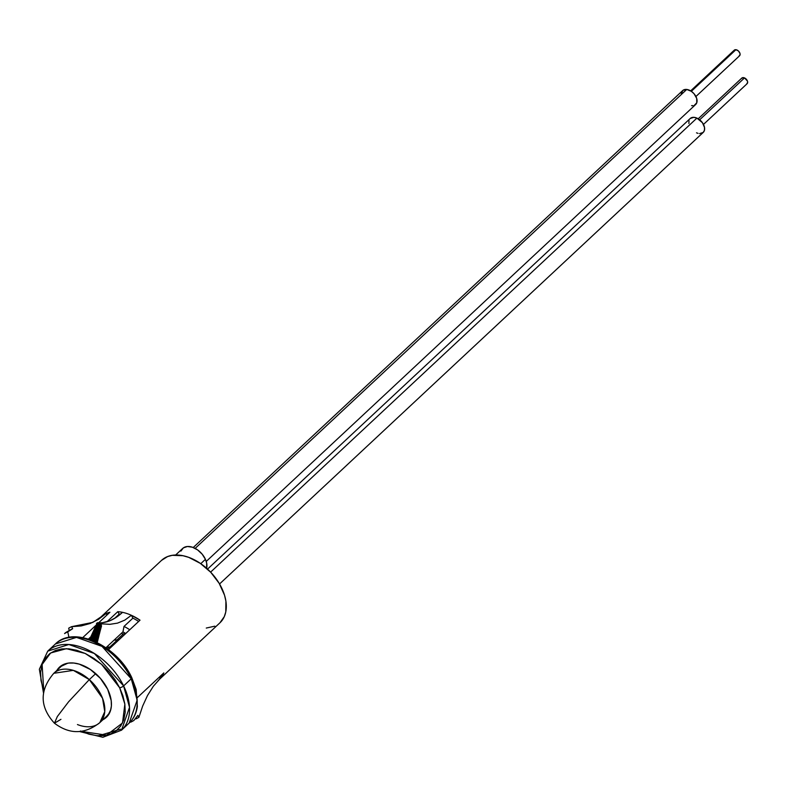 <?xml version="1.0" encoding="UTF-8"?>
<svg xmlns="http://www.w3.org/2000/svg" width="787" height="787" viewBox="0 0 787 787"><rect width="100%" height="100%" fill="white"/><g stroke="black" fill="none" stroke-linecap="round" stroke-linejoin="round"><path stroke-width="1.18" d="M180.872 551.126L183.371 547.88L187.424 546.503L192.412 547.221L197.586 549.906L202.161 554.156L205.427 559.331L206.666 563.138L206.637 568.293A16.055 10.418 -133 0 0 205.427 559.331L200.764 563.679L205.427 559.331A16.055 10.418 -133 0 0 182.653 548.46L175.629 555.022M102.743 622.655L109.973 620.717L116.338 617.293L122.536 612.345A42.744 27.742 47 0 0 117.765 611.676L119.221 614.067A39.999 25.951 -133 0 1 120.441 614.204A39.999 25.951 -133 0 0 119.221 614.067L117.765 611.676L106.924 621.789L117.765 611.676A42.744 27.742 47 0 1 122.536 612.345A42.744 27.742 47 0 1 131.39 615.286L132.895 618.149L131.39 615.286L124.779 620.136L117.509 623.127L109.796 624.337L101.907 623.865L100.952 624.76L101.543 625.881L97.037 641.936A46.344 30.073 47 0 0 91.656 640.136A46.344 30.073 47 0 1 97.037 641.936L97.401 642.615A45.666 29.631 -133 0 0 96.909 642.418A45.666 29.631 -133 0 1 97.401 642.615L97.037 641.936L97.706 641.316A46.344 30.073 -133 0 0 90.131 638.985L89.659 639.418L90.003 638.405A47.033 30.526 47 0 1 97.352 640.638L97.706 641.316A46.344 30.073 -133 0 0 90.131 638.985L90.003 638.405A47.033 30.526 47 0 1 97.352 640.638L98.021 640.008A47.033 30.526 -133 0 0 90.672 637.785L90.003 638.405L90.554 637.214A47.722 30.968 47 0 1 97.667 639.339L98.021 640.008A47.033 30.526 -133 0 0 90.672 637.785L90.554 637.214A47.722 30.968 47 0 1 97.667 639.339L98.336 638.71A47.722 30.968 -133 0 0 91.213 636.585L91.095 636.014A48.41 31.411 47 0 1 97.981 638.041L98.65 637.421A48.41 31.411 -133 0 0 91.764 635.384L91.636 634.814A49.089 31.864 47 0 1 98.296 636.752L98.965 636.122A49.089 31.864 -133 0 0 92.305 634.184L92.187 633.614A49.778 32.306 47 0 1 98.611 635.463L99.28 634.834A49.778 32.306 -133 0 0 92.856 632.994L92.728 632.414A50.466 32.749 47 0 1 98.936 634.174L99.605 633.555A50.466 32.749 -133 0 0 93.397 631.794L93.279 631.213A51.155 33.202 47 0 1 99.251 632.896L99.919 632.266A51.155 33.202 -133 0 0 93.948 630.594L93.82 630.013A51.844 33.644 47 0 1 99.575 631.607L100.244 630.987A51.844 33.644 -133 0 0 94.489 629.393L94.371 628.823A52.522 34.087 47 0 1 99.9 630.328L100.569 629.708A52.522 34.087 -133 0 0 95.04 628.193L94.912 627.623A53.211 34.53 47 0 1 100.224 629.059L100.893 628.429A53.211 34.53 -133 0 0 95.581 626.993L95.463 626.422A53.9 34.982 47 0 1 100.549 627.78L101.218 627.16A53.9 34.982 -133 0 0 96.132 625.793L96.004 625.222A54.588 35.425 47 0 1 100.874 626.511L101.543 625.881A54.588 35.425 -133 0 0 96.673 624.603L96.457 623.589A55.788 36.202 47 0 1 100.952 624.76L101.907 623.865A55.788 36.202 -133 0 0 97.411 622.704C105.792 623.501 114.164 620.058 122.536 612.345A42.744 27.742 47 0 1 131.39 615.286L124.779 620.136L117.509 623.127L109.796 624.337L101.907 623.865A55.788 36.202 -133 0 0 97.411 622.704L96.457 623.589A55.788 36.202 47 0 1 100.952 624.76L101.543 625.881A54.588 35.425 -133 0 0 96.673 624.603L96.004 625.222A54.588 35.425 47 0 1 100.874 626.511L101.218 627.16A53.9 34.982 -133 0 0 96.132 625.793L95.463 626.422A53.9 34.982 47 0 1 100.549 627.78L100.893 628.429A53.211 34.53 -133 0 0 95.581 626.993L94.912 627.623A53.211 34.53 47 0 1 100.224 629.059L100.569 629.708A52.522 34.087 -133 0 0 95.04 628.193L94.371 628.823A52.522 34.087 47 0 1 99.9 630.328L100.244 630.987A51.844 33.644 -133 0 0 94.489 629.393L93.82 630.013A51.844 33.644 47 0 1 99.575 631.607L99.919 632.266A51.155 33.202 -133 0 0 93.948 630.594L93.279 631.213A51.155 33.202 47 0 1 99.251 632.896L99.605 633.555A50.466 32.749 -133 0 0 93.397 631.794L92.728 632.414A50.466 32.749 47 0 1 98.936 634.174L99.28 634.834A49.778 32.306 -133 0 0 92.856 632.994L92.187 633.614A49.778 32.306 47 0 1 98.611 635.463L98.965 636.122A49.089 31.864 -133 0 0 92.305 634.184L91.636 634.814A49.089 31.864 47 0 1 98.296 636.752L98.65 637.421A48.41 31.411 -133 0 0 91.764 635.384L91.095 636.014A48.41 31.411 47 0 1 97.981 638.041L98.336 638.71A47.722 30.968 -133 0 0 91.213 636.585L96.004 625.222L82.763 637.598L96.673 624.603L96.457 623.589L97.411 622.704M101.011 616.89A42.744 27.742 47 0 1 106.038 613.555L92.807 622.399L71.597 626.668L72.66 628.705L71.597 626.668A56.989 36.989 -133 0 0 68.666 628.233L69.256 630.584A54.726 35.513 47 0 1 72.66 628.705L67.761 631.863L68.971 637.381L67.761 631.863L68.715 630.967A55.788 36.202 -133 0 0 65.528 632.699L64.573 633.584A55.788 36.202 47 0 1 67.761 631.863A55.788 36.202 -133 0 0 64.573 633.584L65.528 632.699A55.788 36.202 47 0 1 66.561 632.069A55.788 36.202 47 0 1 68.715 630.967L72.66 628.705A54.726 35.513 -133 0 0 70.545 629.787L66.561 632.069M100.323 617.559A42.744 27.742 47 0 1 101.002 616.89A42.744 27.742 47 0 1 106.038 613.555L107.022 614.962L106.038 613.555L98.542 619.33L90.161 623.491L81.15 625.95L71.597 626.668A56.989 36.989 -133 0 0 68.666 628.233M138.896 717.321L142.713 705.939L147.503 695.521L153.317 686.284L160.027 678.709A42.744 27.742 47 0 1 159.338 679.378A42.744 27.742 47 0 0 160.027 678.709L159.397 677.036L160.027 678.709L153.317 686.284L147.503 695.521L142.713 705.939L138.896 717.321L137.863 715.383L133.947 720.4A55.788 36.202 47 0 1 130.76 722.132A55.788 36.202 -133 0 0 133.947 720.4L137.863 715.383L138.896 717.321A56.989 36.989 -133 0 1 135.954 718.885A56.989 36.989 -133 0 0 138.896 717.321M132.895 618.149L124.012 626.432L122.939 631.882L105.94 647.75L122.939 631.882A37.245 24.171 47 0 1 125.713 633.525A37.245 24.171 47 0 0 122.939 631.882L124.012 626.432A39.999 25.951 47 0 1 129.757 629.757A39.999 25.951 -133 0 0 124.012 626.432L132.895 618.149A39.999 25.951 -133 0 1 138.63 621.464A39.999 25.951 -133 0 0 132.895 618.149M119.221 614.067L114.587 618.395L119.221 614.067M131.39 615.286L140.017 620.176L108.498 649.6L140.017 620.176A42.744 27.742 47 0 0 131.39 615.286M163.824 672.905L137.558 697.42L163.824 672.905L160.027 678.709A42.744 27.742 47 0 0 163.824 672.905M206.273 628.056L214.802 626.177M219.898 622.842L224.315 616.595L225.78 611.932L225.899 601.091L224.531 595.208L219.17 583.324L210.778 572.306L200.262 563.335L188.742 557.363L182.987 555.72L172.255 555.317L167.562 556.586L161.561 560.364M106.038 613.555A42.744 27.742 47 0 1 109.924 612.247L98.621 622.802L109.924 612.247A42.744 27.742 47 0 0 106.038 613.555M88.459 639.024L91.194 636.476L88.459 639.024M158.177 680.529L219.957 622.783A42.744 27.742 -133 0 0 211.073 572.611A42.744 27.742 -133 0 0 161.62 560.295L101.002 616.89L92.866 622.369M106.648 716.249L108.783 713.77L110.869 709.343A33.733 21.888 -133 0 1 106.698 716.19L99.831 722.614L104.76 711.645L102.566 698.315L89.305 679.604L68.567 701.817L57.362 716.495L54.441 723.204L57.362 716.495L68.567 701.817L89.305 679.604A33.733 21.888 47 0 1 99.831 722.614A33.733 21.888 47 0 1 77.451 724.552M95.699 673.623L89.305 679.604L73.339 670.367L53.791 673.298A33.733 21.888 47 0 1 89.305 679.604L95.699 673.623M60.953 719.328L54.441 723.204C39.645 706.844 39.429 690.209 53.791 673.298L60.668 666.884A33.733 21.888 -133 0 1 67.79 663.195L61.504 666.156M123.608 685.91L94.371 653.495L68.862 644.514L47.741 651.124A54.077 35.09 47 0 1 123.608 685.91A54.077 35.09 47 0 1 121.542 730.169L129.521 707.326L123.608 685.91L131.242 678.778A3.089 1.003 -26 0 0 131.793 677.696A3.089 1.003 154 0 1 131.242 678.778L123.608 685.91A3.089 1.003 154 0 1 119.663 687.779A3.089 1.003 -26 0 0 123.608 685.91M80.481 730.975L89.02 734.192L96.988 735.688L104.022 735.589L110.357 734.055L116.063 730.907L120.686 726.086L123.825 719.741L125.222 712.225L124.848 704.05L122.89 695.747L119.663 687.779L115.207 679.968L109.314 672.147L102.123 664.799L93.978 658.444L85.36 653.525L76.821 650.308L68.853 648.822L61.819 648.911L55.483 650.446L49.778 653.594L45.154 658.414L42.016 664.759L40.619 672.275L40.993 680.45L43.777 691.134L42.114 664.484L50.624 652.984L66.393 648.685L85.163 653.436L101.493 664.228L119.663 687.779L124.858 704.129L122.506 722.987L106.54 735.176L81.356 731.379M43.472 692.816L39.35 669.265L47.741 651.124L55.375 643.992L76.496 637.391L102.005 646.363L131.242 678.778L137.154 700.194L129.176 723.046A54.077 35.09 -133 0 0 131.242 678.778A54.077 35.09 -133 0 0 55.375 643.992C73.762 625.163 117.302 645.615 131.793 677.696L136.171 689.471L137.371 706.49C136.397 713.248 133.672 718.767 129.176 723.046L121.542 730.169L102.871 737.291L79.644 731.566M56.871 670.426A34.333 22.282 47 0 1 59.487 667.16A34.333 22.282 47 0 1 107.662 689.245A34.333 22.282 47 0 1 106.343 717.351A34.333 22.282 47 0 1 102.9 719.741L108.478 714.852L110.465 710.759L111.39 705.969L111.213 700.637L107.662 689.245L100.343 678.305L90.367 669.481L79.261 664.13L73.811 663.038L68.705 663.067L64.15 664.208L60.324 666.441L56.871 670.426M59.881 666.805A34.333 22.282 -133 0 0 57.628 669.717L58.12 668.94M105.055 648.104L113.2 654.459M120.391 661.808L126.284 669.629L130.731 677.44A3.089 1.003 154 0 1 131.793 677.696M106.727 716.977A34.333 22.282 -133 0 1 103.668 719.023L106.284 717.351M122.683 634.588A8.578 5.568 47 0 1 122.565 634.391L122.683 634.588A8.578 5.568 47 0 1 122.565 634.391A8.578 5.568 47 0 1 121.877 632.866L122.683 634.588M121.877 632.866L122.565 634.391A8.578 5.568 47 0 1 121.877 632.866M118.571 640.195A1.712 1.112 -133 0 0 117.509 639.851L109.875 646.983A1.712 1.112 47 0 1 110.937 647.327M118.601 640.215L114.135 640.097L117.509 639.851L109.875 646.983L106.501 647.229L110.957 647.347M206.233 561.436L695.659 104.514A9.523 6.178 -133 0 0 695.521 95.778A9.523 6.178 -133 0 0 686.736 89.452L195.146 548.391L686.736 89.452L691.33 91.302L735.914 49.709L691.34 91.312L694.085 93.781L696.702 98.424L696.77 102.772L694.282 105.36M695.924 96.516L739.524 55.808A3.866 2.509 -133 0 0 739.475 52.267A3.866 2.509 -133 0 0 735.914 49.709L738.363 50.919L739.947 53.339L740.095 54.569L738.973 56.152M734.035 50.417L735.914 49.709A3.866 2.509 -133 0 0 734.261 50.161L690.661 90.869M693.013 105.655L691.586 105.645M681.267 93.643L682.959 90.328L686.736 89.452A9.523 6.178 -133 0 0 682.663 90.584L193.228 547.516M690.238 118.473L693.859 117.332L696.908 118.109L210.601 572.119L696.908 118.109A9.523 6.178 -133 0 0 690.209 118.503L207.542 569.109M741.511 78.454L743.282 77.608L744.522 77.923L699.663 119.801L744.522 77.923A3.866 2.509 -133 0 0 741.807 78.08L698.207 118.788M703.48 124.435L747.079 83.727A3.866 2.509 -133 0 0 747.306 80.736A3.866 2.509 -133 0 0 744.522 77.923L747.434 81.071L747.65 82.32L746.656 84.012M688.91 123.48L688.989 120.608M219.553 583.974L703.214 132.432A9.523 6.178 -133 0 0 703.775 125.054A9.523 6.178 -133 0 0 696.908 118.109L702.447 122.733L704.513 127.455L704.434 130.327L703.184 132.462L699.554 133.603M698.059 133.367L696.515 132.826M99.831 722.614C84.76 734.428 69.64 734.625 54.441 723.204M98.523 735.786L120.598 729.165M59.487 667.16L60.255 666.441M106.343 717.351L107.111 716.632M124.572 632.827L117.007 639.89M109.373 647.012L107.445 648.813"/></g></svg>
